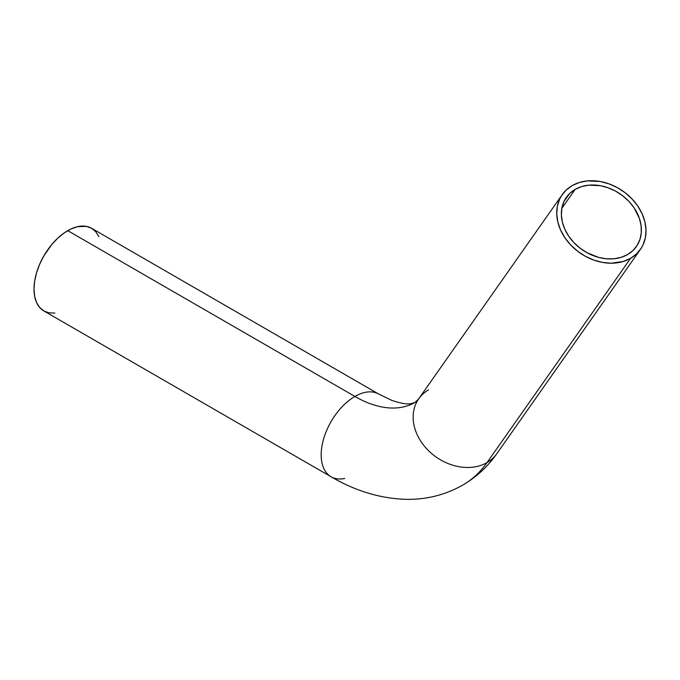 <?xml version="1.0" encoding="UTF-8"?>
<svg xmlns="http://www.w3.org/2000/svg" width="680" height="680" viewBox="0 0 680 680"><rect width="100%" height="100%" fill="white"/><g stroke="black" fill="none" stroke-linecap="round" stroke-linejoin="round"><path stroke-width="1.02" d="M344.709 478.465A47.727 27.557 -60 0 1 331.05 476.756A47.727 27.557 -60 0 1 323.74 438.515A47.727 27.557 -60 0 1 354.918 396.457A120.258 69.428 -120 0 0 414.774 402.569A120.258 69.428 60 0 1 354.918 396.457A47.727 27.557 120 0 0 323.688 438.685A47.727 27.557 120 0 0 331.245 476.867M562.326 194.514A47.727 37.638 -144.9 0 1 572.144 185.606A47.727 37.638 -144.9 0 1 629.501 196.435A47.727 37.638 -144.9 0 1 640.415 249.407A47.727 37.638 -144.9 0 1 630.598 258.324L487.016 462.596L630.598 258.324A47.727 37.638 -144.9 0 1 573.24 247.495A47.727 37.638 -144.9 0 1 562.326 194.514L418.744 398.786A47.727 37.638 35.1 0 0 429.658 451.767A47.727 37.638 35.1 0 0 487.016 462.596A215.713 124.542 60 0 1 462.281 485.358A215.713 124.542 -120 0 0 487.016 462.596A47.727 37.638 -144.9 0 1 429.837 451.928A47.727 37.638 -144.9 0 1 418.523 399.1A47.727 37.638 -144.9 0 1 428.561 389.878M575.169 189.371A42.789 33.745 -144.9 0 1 626.586 199.07A42.789 33.745 -144.9 0 1 636.378 246.568A42.789 33.745 -144.9 0 1 627.572 254.558L621.163 257.337L613.998 258.757L606.347 258.765L598.502 257.363L587.035 252.73L580.023 248.141L573.827 242.539L568.692 236.155L564.817 229.22L562.335 222.003L561.357 214.786L561.927 207.85L564 201.45L569.772 193.4L575.169 189.371L581.578 186.583L588.744 185.164L600.312 185.682L608.133 187.782L615.697 191.191L622.718 195.789L628.915 201.382L634.049 207.774L639.353 218.297L641.087 225.548L641.291 232.662L639.965 239.36L637.152 245.395L632.969 250.52L627.572 254.558A42.789 33.745 -144.9 0 1 576.156 244.851A42.789 33.745 -144.9 0 1 566.363 197.362A42.789 33.745 -144.9 0 1 575.169 189.371L561.833 208.344L575.169 189.371M378.582 393.983A47.727 27.557 120 0 0 354.918 396.457L67.745 230.656A47.727 27.557 120 0 0 36.567 272.714A47.727 27.557 120 0 0 43.886 310.964L49.002 312.859L54.834 313.089M98.931 236.716L95.812 231.778L91.613 228.293L86.496 226.398L77.546 226.678L71.06 228.939L64.439 232.755L57.953 237.992L51.842 244.443L43.886 255.85L39.686 264.18L36.567 272.714L34.646 281.137L34 289.111L34.646 296.344L36.567 302.541L39.686 307.479L43.886 310.964L331.05 476.756C354.815 490.688 379.287 498.193 404.447 499.29C425.332 499.962 444.779 495.219 462.774 485.078C476.383 477.122 487.738 466.659 496.833 453.679A47.727 37.638 35.1 0 1 487.016 462.596A47.727 37.638 -144.9 0 0 497.054 453.364M378.777 394.094L91.613 228.293A47.727 27.557 120 0 0 67.745 230.656L354.918 396.457A47.727 27.557 -60 0 1 378.777 394.094L391.816 400.375C407.618 405.654 410.244 403.461 410.975 403.699L415.046 402.407L418.744 398.786M572.144 185.606L566.117 190.102L561.45 195.831L559.683 199.078L557.37 206.219L556.741 213.962L557.829 222.003L560.592 230.052L564.918 237.787L570.648 244.919L577.558 251.167L585.387 256.284L593.827 260.091L602.557 262.429L611.235 263.211L623.45 261.426L630.598 258.324L636.616 253.819L641.291 248.098L643.059 244.843L645.371 237.711L646 229.968L644.912 221.918L642.149 213.869L637.823 206.133L632.094 199.01L625.183 192.763L617.355 187.637L608.914 183.838L600.185 181.492L587.282 180.914L579.292 182.504L572.144 185.606M640.415 249.407L496.833 453.679"/></g></svg>
